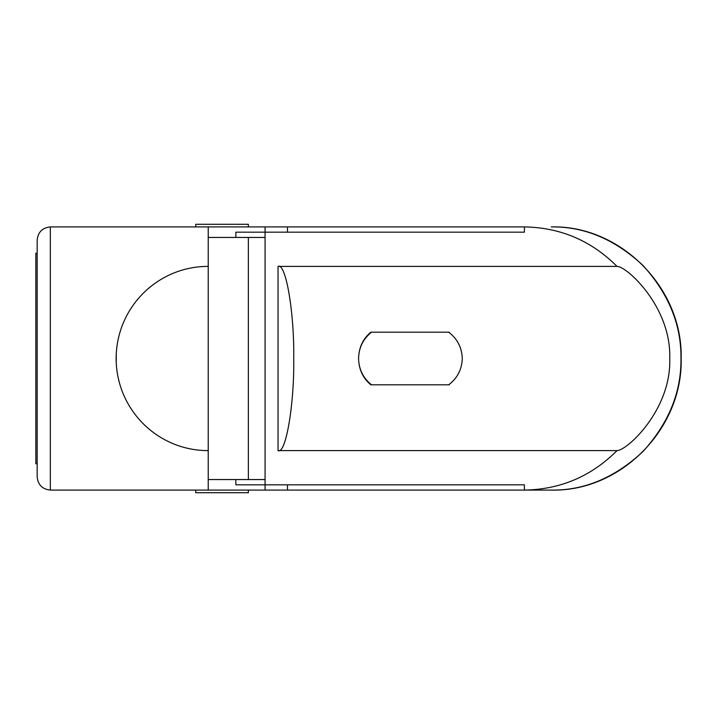 <?xml version="1.0" encoding="UTF-8"?>
<svg xmlns="http://www.w3.org/2000/svg" width="717" height="717" viewBox="0 0 717 717"><rect width="100%" height="100%" fill="white"/><g stroke="black" fill="none" stroke-linecap="round" stroke-linejoin="round"><path stroke-width="1.08" d="M551.292 490.087L524.405 490.087L524.405 484.826L287.481 484.826L287.481 490.087L551.292 490.087C620.743 491.898 682.969 428.721 681.15 358.491C682.951 288.261 620.734 225.102 551.292 226.913C584.382 226.464 614.944 239.308 642.979 265.451C668.746 293.898 681.401 324.918 680.962 358.5C681.401 392.082 668.746 423.102 642.979 451.549C614.944 477.692 584.382 490.536 551.292 490.087M524.405 484.826L265.075 484.826L265.075 490.087L50.324 490.087C42.393 489.254 38.001 484.862 37.167 476.93L37.167 240.07C38.001 232.138 42.393 227.746 50.324 226.913L524.405 226.913C560.47 227.522 591.328 240.679 617.005 266.392C626.846 266.276 671.426 307.037 669.75 358.5C671.426 409.963 626.846 450.724 617.005 450.608L278.044 450.608L278.044 266.392C285.805 262.27 294.427 312.926 293.728 358.5C294.427 404.074 285.805 454.73 278.044 450.608M265.075 479.556L235.866 479.556L235.866 484.826L265.075 484.826L265.075 232.174L524.405 232.174L524.405 226.913M524.405 232.174L287.481 232.174L287.481 226.913M449.326 384.814L371.523 384.814C363.152 378.101 358.832 369.327 358.563 358.5C358.858 347.512 362.963 338.738 370.868 332.186L448.672 332.186C457.338 338.738 461.873 347.512 462.295 358.5C461.873 369.488 457.338 378.262 448.672 384.814L370.868 384.814C362.963 378.262 358.858 369.488 358.563 358.5C358.832 347.673 363.152 338.899 371.523 332.186L449.326 332.186M278.044 266.392L617.005 266.392M617.005 450.608C591.328 476.321 560.47 489.478 524.405 490.087M265.075 490.087L287.481 490.087M265.075 226.913L265.075 232.174L235.866 232.174L235.866 237.444L208.226 237.444M195.732 226.913L195.732 224.278L248.36 224.278L248.36 226.913M248.36 490.087L248.36 492.722L195.732 492.722L195.732 490.087M37.167 253.226L35.85 253.226L35.85 463.774L37.167 463.774M235.866 479.556L208.226 479.556M208.226 490.087L208.226 450.608L204.228 450.527M208.226 266.392L208.226 450.608C157.955 450.724 116.342 409.963 116.118 358.5C116.342 307.037 157.955 266.276 208.226 266.392L208.226 226.913M116.253 353.58L116.253 363.42M265.075 237.444L235.866 237.444M50.324 490.087L50.324 226.913M248.36 479.556L248.36 237.444"/></g></svg>

